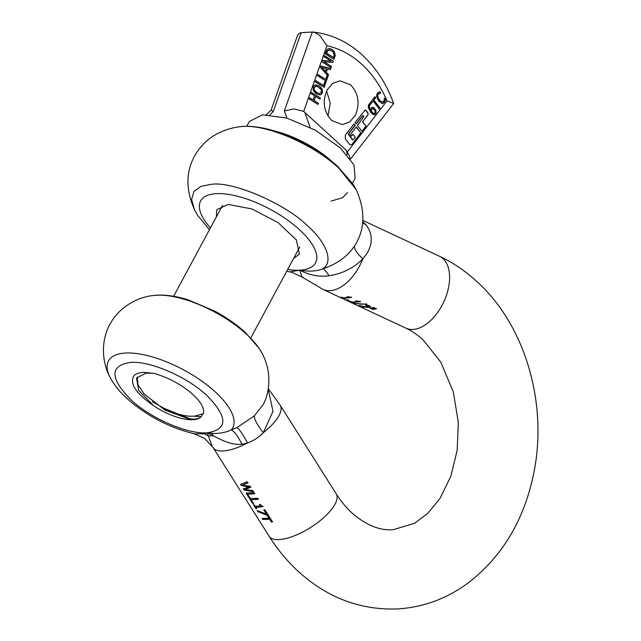 <?xml version="1.0" encoding="UTF-8"?>
<svg xmlns="http://www.w3.org/2000/svg" width="641" height="641" viewBox="0 0 641 641"><rect width="100%" height="100%" fill="white"/><g stroke="black" fill="none" stroke-linecap="round" stroke-linejoin="round"><path stroke-width="0.96" d="M162.694 407.788L190.521 419.006M153.287 373.222L146.044 373.126L136.549 378.07L138.696 390.561L153.519 405.617C135.932 393.502 129.394 383.55 133.913 375.762C135.852 373.687 139.105 372.549 143.688 372.357L153.968 373.358C166.997 377.092 178.895 383.214 189.656 391.723C199.559 400 204.207 407.035 203.606 412.82L201.026 416.898C199.439 418.373 196.859 419.118 193.286 419.134L188.502 418.757L165.138 410.16L144.209 394.119L137.959 384.76L137.222 377.044M153.519 405.617A37.723 14.839 -151.7 0 0 192.981 419.711A37.723 14.839 -151.7 0 0 201.026 416.898M266.047 398.365L263.467 404.239L254.309 415.913L237.002 427.515L231.281 429.903C225.624 432.563 219.318 433.725 212.355 433.38L207.243 432.795L204.183 433.821L194.111 433.749L204.711 438.444L213.108 447.61A39.678 14.759 -32.3 0 0 223.1 450.976A39.678 14.759 -32.3 0 0 247.482 442.979C253.564 440.768 258.82 437.354 263.259 432.739L273.01 411.362L268.242 389.536M254.309 415.913C254.237 419.206 257.217 424.815 263.259 432.739A39.678 14.759 147.7 0 0 271.8 425.055A39.678 14.759 147.7 0 0 280.197 405.216L336.205 493.826A39.678 14.759 -32.3 0 1 327.815 513.665A39.678 14.759 -32.3 0 1 279.107 539.594A39.678 14.759 -32.3 0 1 269.116 536.229L213.108 447.61M212.355 433.38L213.068 435.584C224.719 442.25 234.342 445.142 241.953 444.269L247.482 442.979C243.075 434.582 239.582 429.422 237.002 427.515M207.243 432.795L213.068 435.584A39.678 19.767 -47.5 0 1 210.585 435.856A39.678 19.767 -47.5 0 1 208.253 435.84L207.243 432.795C187.436 434.382 150.795 418.493 130.812 399.655C109.763 378.158 109.659 365.739 130.5 362.397C150.306 360.819 186.956 376.708 206.931 395.537C227.988 417.043 228.092 429.462 207.243 432.795M153.8 295.469A70.55 27.755 28.3 0 1 156.652 295.213A70.55 27.755 28.3 0 1 246.448 334.153A70.55 27.755 28.3 0 1 262.433 353.96L259.405 348.664L245.335 332.447C236.649 324.546 226.537 317.487 214.999 311.278L188.823 300.084C178.486 296.751 168.863 295.076 159.962 295.076L153.8 295.469C137.919 296.887 119.202 306.831 109.859 324.386C100.589 341.357 102.055 362.245 109.899 376.996A70.55 27.755 28.3 0 1 125.524 353.031A70.55 27.755 28.3 0 1 215.32 391.971A70.55 27.755 28.3 0 1 231.281 429.903C234.518 431.593 238.075 436.385 241.953 444.269M204.183 433.821L208.253 435.84L212.067 445.888M268.996 518.208L267.265 515.468L268.299 515.244L272.449 521.806L271.415 522.038L269.685 519.29L262.778 519.49L262.089 518.409L268.996 518.208L267.634 515.396M257.874 511.734L257.137 510.565L266.416 514.106L263.747 509.883L264.773 509.659L268.05 514.843L266.744 515.124L257.874 511.734L257.778 510.917M253.395 504.643L254.124 504.755L255.054 506.238L260.302 506.094L259.365 504.611L260.142 504.475L262.962 506.743L255.719 507.287L256.64 508.738L255.911 508.625L253.395 504.643M249.597 498.642L257.538 498.217L258.227 499.299L251.128 499.852L253.435 503.497L252.594 503.377L249.597 498.642M246.064 493.049L254.004 492.625L254.693 493.706L247.594 494.259L249.902 497.913L249.061 497.785L246.064 493.049M244.157 490.028L243.38 488.803L248.788 487.024L241.304 485.509L240.551 484.324L247.162 481.8L247.867 482.921L242.186 485.157L249.942 486.198L250.639 487.296L244.894 489.54L252.714 490.589L253.395 491.655L244.157 490.028L243.764 488.746M272.641 521.453L271.415 522.038M271.608 521.678L269.685 519.29M269.877 518.938L262.778 519.49M262.97 519.138L262.554 518.481M264.108 509.811L266.416 514.106M268.242 514.491L266.744 515.124M266.936 514.771L258.067 511.374M259.741 504.547L260.302 506.094M263.155 506.39L255.719 507.287M256.833 508.385L255.911 508.625M256.104 508.273L253.86 504.715M258.411 498.946L251.128 499.852M253.628 503.145L252.594 503.377M252.786 503.017L250.062 498.714M254.878 493.354L247.594 494.259M250.094 497.56L249.061 497.785M249.253 497.432L246.529 493.121M241.304 485.509L248.788 487.024M241.497 485.157L240.928 484.259M248.059 482.561L242.186 485.157M250.831 486.944L244.894 489.54M253.58 491.302L248.748 490.91L244.349 489.668M356.925 242.01L354.529 246.008C353.912 248.676 356.652 252.955 362.766 258.844L367.205 253.131C373.038 242.643 372.565 233.148 365.779 224.638L362.67 221.57M363.663 307.752L358.944 305.549L367.253 306.983L368.823 306.518L365.602 305.284L366.86 304.996L369.36 305.765L370.242 306.967L367.149 307.44L360.755 306.086L363.792 307.504M368.639 306.743L369.016 306.158L368.439 305.637L366.219 305.412M344.602 298.834L340.876 297.087L343.007 297.817L348.359 297.48L346.973 296.831L347.767 296.671L351.372 297.472L343.985 298.281L344.714 298.618M370.722 308.569L370.041 308.257L373.214 307.416L374.336 307.936L370.722 308.569L370.69 308.121M353.6 303.465L366.604 304.323L353.672 303.329M353.52 303.009L349.794 301.262L351.925 301.991L357.277 301.655L355.891 301.006L356.684 300.837L360.29 301.647L352.911 302.456L353.632 302.792M347.646 300.26L346.428 299.692L349.057 300.381L347.646 300.26L347.614 299.796M372.645 309.475L371.964 309.154L375.145 308.313L376.259 308.834L372.645 309.475L372.621 309.018M362.542 222.972L365.779 224.638M356.941 241.977L358.92 237.707M303.009 277.176C302.472 278.074 301.398 275.742 299.788 270.181C309.635 275.269 319.37 277.136 329.001 275.774C342.679 273.603 353.936 267.962 362.766 258.844A39.678 23.276 115.1 0 1 330.067 290.677A39.678 23.276 115.1 0 1 322.976 289.371L405.833 328.136A39.678 23.276 -64.9 0 0 412.916 329.442A39.678 23.276 -64.9 0 0 447.795 290.838A39.678 23.276 -64.9 0 0 439.462 256.248L362.75 220.368M369.216 307.384L365.522 306.823M360.811 305.973L360.29 305.733M370.554 306.366L369.408 307.031M351.564 297.112L343.985 298.281M344.065 298.137L343.448 297.849M348.359 297.48L347.63 296.695M374.528 307.576L370.907 308.217M366.796 303.962L359.801 304.203M360.482 301.286L352.911 302.456M352.983 302.312L352.366 302.023M357.277 301.655L356.548 300.869M376.451 308.481L372.838 309.122M354.529 246.008C347.374 256.584 336.821 264.172 322.888 268.771C324.691 269.549 326.726 271.888 329.001 275.774M322.976 289.371L302.536 277.321L292.264 272.449L289.724 271.888L299.788 270.181C309.002 271.768 316.702 271.303 322.888 268.771C334.217 261.496 325.58 241.625 307.832 226.113C286.03 204.022 232.987 181.026 211.394 184.296L200.978 186.331L193.919 191.475L191.627 199.639L194.616 210.032C185.794 190.321 185.738 172.389 194.471 156.236C203.894 139.57 218.893 129.738 239.462 126.75L242.522 126.477C267.521 124.482 313.753 144.529 338.969 168.295L356.14 189.568L353.255 184.464L337.855 166.596C311.486 142.374 267.169 123.08 239.462 126.75M216.378 216.866L216.802 209.695L228.124 204.439L251.889 208.95L278.13 222.619L296.374 239.99L299.363 254.148L293.61 258.459M319.434 93.554L316.846 92.624L314.435 90.229L313.962 87.673L315.588 86.247M314.226 87.665L315.853 86.231L317.167 86.375L321.181 89.532L321.397 92.104L319.771 93.53M319.611 94.956L321.261 94.211L322.151 92.745L321.974 89.107L318.954 85.918L315.164 84.892M313.962 87.673L313.778 88.947L315.108 91.495L316.582 92.633L319.506 93.538M315.428 84.876L319.218 85.902L322.239 89.099L322.415 92.737L321.526 94.195L320.188 94.892L316.406 93.866L313.377 90.669L313.209 87.032L314.106 85.573L315.885 84.82M349.89 158.319L349.657 156.468L346.597 150.603L303.682 111.414L326.918 45.759L320.051 35.8L315.252 32.619L312.287 32.05L301.166 32.651L298.858 33.5L297.496 35.543L271.111 110.076L266.464 114.675M311.518 92.448L320.356 97.921L319.931 99.123L315.604 96.438L314.138 100.589L318.465 103.265L318.04 104.459L309.202 98.986L309.627 97.793L313.096 99.94L314.563 95.797L311.093 93.65L311.518 92.448M385.369 100.933L383.414 103.393L381.964 103.497L378.607 100.901L376.636 96.607L376.692 94.7L377.998 92.512L379.696 91.711L380.81 93.161L378.871 93.538L377.749 95.221L378.27 98.217L380.714 101.366L381.948 102.023L383.815 101.398L384.6 98.073L385.698 99.499L384.352 102.448L382.501 103.562M383.414 103.393L381.964 103.497M380.233 93.193L377.95 94.155L377.469 96.615L378.006 98.233L380.45 101.374L382.998 102.007M380.001 108.049L379.288 108.97L373.166 101.046L371.355 103.377L370.53 102.32L374.881 96.719L375.706 97.777L373.887 100.116L380.001 108.049L373.623 100.132L375.442 97.793L374.745 96.895M371.796 107.376L373.791 107.544L375.826 110.164L376.155 112.952L374.833 114.675L372.381 114.002L370.674 112.191L368.359 107.664L368.303 105.613L369.793 103.185L370.682 104.339L369.785 105.02L369.28 107.183L370.514 110.06L371.155 107.992L372.357 107.183L374.713 108.722L375.562 110.18L375.89 112.968L374.568 114.691L373.567 114.755M374.833 114.675L373.831 114.747M324.907 81.455L325.957 82.104L324.106 87.32L315.268 81.856L315.692 80.654L323.481 85.477L324.907 81.455M326.365 72.417L328.553 74.765L326.285 81.159L317.455 75.694L317.872 74.492L325.66 79.316L327.086 75.293L328.032 75.878L320.364 67.465L320.885 65.983L330.796 68.419L330.347 69.677L327.591 68.964L326.101 72.433L327.591 68.964M324.546 55.655L333.376 61.127L332.903 62.465L323.881 61.728L331.493 66.448L331.101 67.569L322.263 62.097L322.864 60.39L331.141 61.103L324.146 56.777L324.546 55.655M327.759 48.988L329.738 48.564L332.126 49.461L334.137 51.312L335.251 55.334L334.025 59.301L325.187 53.828L326.806 49.902L327.759 48.988M329.194 48.556L331.862 49.477L333.873 51.328L334.914 53.604L334.987 55.35L333.809 59.164M345.283 135.187L354.008 123.961L355.162 125.46L348.872 133.56L348.88 134.81L352.526 139.538L353.495 139.562L355.274 137.27L352.959 134.273L351.46 136.204L350.298 134.706L356.316 126.966L360.947 132.959L352.221 144.185L350.899 144.93L349.321 144.129L345.323 138.937L345.283 135.187M352.919 139.794A0.881 0.681 -93.1 0 1 352.262 139.554L353.495 139.562M364.577 110.364L366.027 110.396L368.022 112.984L368.038 114.859L362.662 121.782L366.131 126.277L362.069 131.509L357.446 125.508L363.976 116.478L362.822 115.604L356.292 124.009L355.138 122.511L365.234 109.996M355.178 115.54L349.601 121.99L342.35 124.578L331.605 120.436C323.657 111.574 322.175 101.374 327.15 89.828L332.719 83.378L339.978 80.79L350.723 84.933C358.664 93.794 360.154 103.994 355.178 115.54M326.918 45.759C339.594 48.476 351.236 54.653 361.828 64.308C372.373 74.044 380.77 86.239 387.02 100.885L393.582 103.345C386.587 83.987 376.187 67.89 362.381 55.062C347.783 41.753 331.365 34.093 313.129 32.074M393.582 103.337L393.037 103.97M312.287 32.05L284.356 110.965L294.179 108.898L303.682 111.414M320.356 97.921L311.47 92.6M319.715 98.986L320.091 97.937M315.604 96.438L314.138 100.589M318.465 103.265L313.874 100.597M317.824 104.331L318.2 103.281M313.096 99.94L309.579 97.937M380.81 93.161L379.464 91.775M379.969 93.209L379.304 93.274L379.969 93.209M385.698 99.499L384.56 98.377M385.433 99.515L385.105 100.949M379.16 108.81L379.736 108.065M373.166 101.046L371.227 103.217M370.682 104.339L369.609 103.305M370.386 104.395L369.52 105.036L369.016 107.199L370.514 110.06M325.957 82.104L324.859 81.599M323.889 87.192L325.684 82.12M323.481 85.477L315.644 80.806M328.553 74.765L326.101 72.433M326.069 81.03L327.896 75.878M327.936 75.774L328.288 74.781M325.66 79.316L317.824 74.644M328.032 75.878L327.038 75.438M330.796 68.419L320.861 66.063M330.115 69.613L330.532 68.435M333.376 61.127L324.49 55.799M332.655 62.441L333.112 61.135M323.881 61.728L331.493 66.448M330.884 67.433L331.229 66.464M331.141 61.103L322.856 60.43M329.065 48.564L329.474 48.58M355.162 125.46L353.872 124.146M352.262 139.554L348.616 134.826A0.881 0.681 -93.1 0 1 348.608 133.576L354.898 125.476M352.959 134.273L351.332 136.044M360.947 132.959L356.18 127.142M352.221 144.185L360.683 132.975M351.957 144.201A2.652 2.051 -93.1 0 1 350.763 144.93M356.164 123.849L362.558 115.62M365.106 110.012A1.33 1.026 -93.1 0 1 365.763 110.412L367.758 113A1.33 1.026 -93.1 0 1 367.774 114.875L362.662 121.782M366.131 126.277L362.397 121.798M361.949 131.341L365.867 126.293M327.936 115.925L330.283 103.273L326.59 90.95M246.745 126.333L249.365 121.461L262.49 114.835L286.759 118.04L315.364 130.187L340.283 147.871L354.008 164.969L355.098 178.39L352.478 183.262M372.429 108.633L374.28 109.707L375.201 111.614L374.897 113.04L373.823 113.401L372.878 112.888L371.187 110.933L371.772 109.194L372.693 108.625L371.508 109.21L370.923 110.941L372.613 112.896L373.935 113.449M321.798 67.481L325.219 71.48L326.469 68.675L321.798 67.481L325.484 71.463M327.295 51.08L326.365 53.275L333.432 57.474L334.129 55.078L333.28 52.073L329.819 49.966L327.295 51.08L328.328 50.294M329.234 49.966L329.819 49.966M329.554 49.982L328.064 50.31M269.941 114.819L273.234 111.566L271.263 110.14M333.432 57.474L326.63 53.259L327.559 51.064M201.306 416.682L193.919 416.153M152.414 401.731L165.907 409.367C178.374 415.007 188.35 417.171 195.842 415.865L203.413 413.629M210.448 227.875A65.27 25.68 28.3 0 1 216.37 193.662A65.27 25.68 28.3 0 1 299.451 229.686A65.27 25.68 28.3 0 1 299.788 270.181A65.27 25.68 28.3 0 1 287.681 269.46M387.02 100.885L347.566 151.669M304.779 112.247L310.14 127.407M346.597 150.603L347.142 154.89M284.356 110.965L286.864 118.072M273.234 111.566L301.166 32.651M275.502 131.261A60.046 23.621 28.3 0 1 332.527 161.973M265.951 398.67C270.766 382.949 269.597 368.046 262.433 353.96M109.899 376.996C113.729 384.472 119.426 391.643 126.998 398.502C146.733 415.841 169.104 427.595 194.127 433.757M268.347 388.863L280.197 405.216M405.833 328.136C411.666 330.828 417.427 334.754 423.108 339.914L440.784 362.125L453.267 391.755L458.331 422.427L457.177 450.343L450.791 476.375L440.079 498.273L427.892 513.273L414.519 523.328L393.157 529.706C379.817 530.764 366.107 525.211 352.045 513.04C346.3 507.792 341.02 501.39 336.205 493.826M439.462 256.248C452.971 262.61 465.398 270.999 476.76 281.431C525.283 325.187 547.791 403.237 533.961 472.193C524.594 519.282 502.696 556.18 468.259 582.885C446.881 598.662 423.276 607.347 397.444 608.95C360.33 610.232 327.311 597.757 298.402 571.524C287.272 561.276 277.513 549.513 269.116 536.229M358.928 237.715C364.977 223.204 364.048 207.155 356.14 189.568M286.687 271.303L289.716 271.888M209.455 229.718L197.644 215.36L194.616 210.032M350.467 159.104L393.534 103.666M331.036 201.09L342.623 197.708L347.454 192.596M250.839 337.871L299.788 246.969M173.615 296.286L222.555 205.384"/></g></svg>
